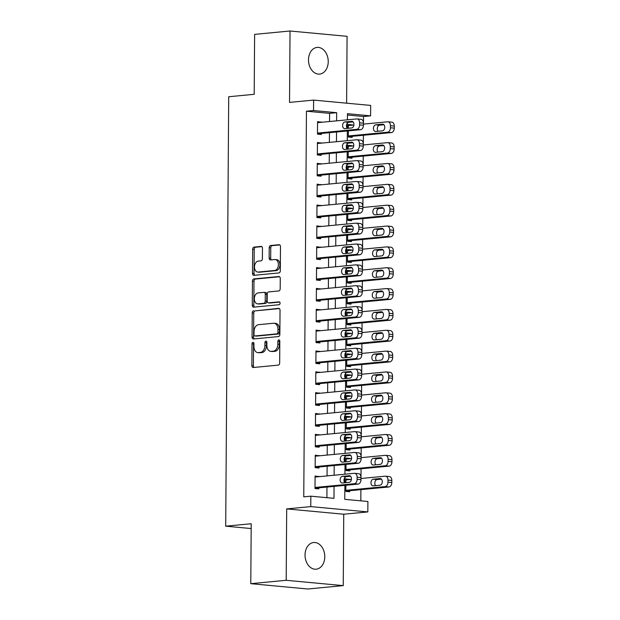 <?xml version="1.0" encoding="UTF-8"?>
<svg xmlns="http://www.w3.org/2000/svg" width="620" height="620" viewBox="0 0 620 620"><rect width="100%" height="100%" fill="white"/><g stroke="black" fill="none" stroke-linecap="round" stroke-linejoin="round"><path stroke-width="0.93" d="M252.991 342.333A1.442 0.969 -84.7 0 0 252.007 343.86L251.852 365.599A2.054 1.38 -84.7 0 0 253.053 367.513A2.054 1.38 -84.7 0 0 253.231 367.513L278.256 365.126A2.054 1.38 -84.7 0 0 279.667 362.948L279.814 341.202A1.442 0.969 -84.7 0 0 278.977 339.861A1.442 0.969 -84.7 0 0 278.853 339.869A1.442 0.969 -84.7 0 0 277.869 341.387L277.845 344.201A6.58 4.425 -84.7 0 1 273.35 351.176L271.265 351.377A6.58 4.425 -84.7 0 1 270.7 351.377A6.58 4.425 -84.7 0 1 266.863 345.255L266.887 342.442A1.442 0.969 -84.7 0 0 266.042 341.101A1.442 0.969 -84.7 0 0 265.918 341.101A1.442 0.969 -84.7 0 0 264.942 342.62L264.918 345.441A6.58 4.425 -84.7 0 1 260.423 352.408L258.339 352.61A6.58 4.425 -84.7 0 1 257.773 352.61A6.58 4.425 -84.7 0 1 253.937 346.487L253.952 343.674A1.442 0.969 -84.7 0 0 253.115 342.333A1.442 0.969 -84.7 0 0 252.991 342.333M253.836 342.976A1.442 0.969 -84.7 0 0 253.549 343.999L253.394 365.738A2.054 1.38 -84.7 0 0 254.06 367.435M279.69 340.512A1.442 0.969 -84.7 0 0 279.411 341.535L279.387 344.348L277.845 344.201M266.763 341.744A1.442 0.969 -84.7 0 0 266.484 342.767L266.461 345.58L264.918 345.441M308.497 59.838A13.4 9.835 84.6 0 0 319.641 74.098A13.4 9.835 84.6 0 0 328.236 61.682A13.4 9.835 84.6 0 0 317.091 47.422A13.4 9.835 84.6 0 0 308.497 59.838M305.04 554.939A13.4 9.835 84.6 0 0 316.185 569.199A13.4 9.835 84.6 0 0 324.779 556.783A13.4 9.835 84.6 0 0 313.635 542.523A13.4 9.835 84.6 0 0 305.04 554.939M262.469 248.333A2.054 1.38 -84.7 0 0 261.268 246.419A2.054 1.38 -84.7 0 0 261.097 246.419L254.076 247.093A2.054 1.38 -84.7 0 0 252.665 249.271L252.503 273.42A2.054 1.38 -84.7 0 0 253.696 275.327A2.054 1.38 -84.7 0 0 253.874 275.327L278.899 272.94A2.054 1.38 -84.7 0 0 280.31 270.762L280.472 246.621A2.054 1.38 -84.7 0 0 279.279 244.706A2.054 1.38 -84.7 0 0 279.101 244.706L270.615 245.512A2.054 1.38 -84.7 0 0 269.212 247.69L269.142 258.029A2.054 1.38 -84.7 0 0 270.343 259.943A2.054 1.38 -84.7 0 0 270.514 259.943L274.722 259.54A5.495 3.697 -84.7 0 1 275.195 259.54A5.495 3.697 -84.7 0 1 278.396 265.004A5.495 3.697 -84.7 0 1 274.644 270.483L258.168 272.056A5.495 3.697 -84.7 0 1 257.695 272.056A5.495 3.697 -84.7 0 1 254.502 266.592A5.495 3.697 -84.7 0 1 258.246 261.113L260.997 260.849A2.054 1.38 -84.7 0 0 262.399 258.672L262.469 248.333M329.53 121.528L329.584 113.359L306.451 111.197L313.534 110.523L313.612 100.099L370.667 105.423L370.59 115.847L347.464 113.685L347.417 119.815M250.782 583.676L286.192 580.304L343.248 585.621L307.838 589L250.782 583.676L251.201 523.745L225.703 526.179L228.703 96.743L254.2 94.31L254.619 34.379L290.028 31L289.532 102.401L313.612 100.099M343.248 585.621L343.744 514.22L286.688 508.904L286.192 580.304M286.688 508.904L310.775 506.602L310.845 496.178L333.978 498.341L334.056 486.39M306.451 111.197L303.761 496.86L310.845 496.178M253.626 310.728A2.054 1.38 -84.7 0 0 252.224 312.906L252.053 337.055A2.054 1.38 -84.7 0 0 253.254 338.969A2.054 1.38 -84.7 0 0 253.433 338.969L278.458 336.583A2.054 1.38 -84.7 0 0 279.86 334.397L280.031 310.256A2.054 1.38 -84.7 0 0 278.829 308.341A2.054 1.38 -84.7 0 0 278.659 308.341L255.169 310.876A2.054 1.38 -84.7 0 0 253.766 313.053L253.596 337.195A2.054 1.38 -84.7 0 0 254.262 338.884M252.278 305.234L252.449 281.092A2.054 1.38 -84.7 0 1 253.851 278.907L278.876 276.52A2.054 1.38 -84.7 0 1 279.054 276.52A2.054 1.38 -84.7 0 1 280.255 278.434L280.178 288.773A2.054 1.38 -84.7 0 1 278.775 290.951L268.63 291.919A2.054 1.38 -84.7 0 0 267.22 294.097L267.173 300.948A2.054 1.38 -84.7 0 0 268.375 302.862A2.054 1.38 -84.7 0 0 268.553 302.862L279.116 301.855A1.442 0.969 -84.7 0 1 279.24 301.855A1.442 0.969 -84.7 0 1 280.077 303.288A1.442 0.969 -84.7 0 1 279.101 304.722L253.65 307.148A2.054 1.38 -84.7 0 1 253.479 307.148A2.054 1.38 -84.7 0 1 252.278 305.234L253.82 305.381L253.991 281.232L252.449 281.092M346.619 103.176L347.084 36.324L290.028 31M352.261 125.17L348.401 125.225M348.363 130.874L348.324 137.005L352.175 137.369L352.183 136.323M352.113 146.018L348.262 146.072M348.223 151.714L348.176 157.852L352.028 158.216L352.036 157.17M351.974 166.865L348.115 166.919M348.076 172.561L348.029 178.7L351.889 179.056L351.897 178.017M351.827 187.713L347.967 187.767M347.928 193.409L347.89 199.547L351.742 199.904L351.749 198.865M351.679 208.56L347.82 208.615M347.781 214.256L347.743 220.394L351.594 220.751L351.602 219.713M351.532 229.408L347.68 229.462M347.634 235.104L347.595 241.242L351.447 241.599L351.455 240.56M351.393 250.255L347.533 250.302M347.495 255.952L347.448 262.089L351.308 262.446L351.315 261.4M351.246 271.095L347.386 271.149M347.347 276.799L347.301 282.929L351.16 283.294L351.168 282.247M351.098 291.942L347.239 291.997M347.2 297.639L347.161 303.777L351.013 304.141L351.021 303.095M350.951 312.79L347.091 312.844M347.053 318.486L347.014 324.624L350.866 324.981L350.874 323.942M350.804 333.637L346.952 333.692M346.913 339.334L346.867 345.472L350.719 345.828L350.726 344.79M350.664 354.485L346.805 354.539M346.766 360.181L346.719 366.319L350.579 366.676L350.587 365.637M350.517 375.333L346.658 375.387M346.619 381.029L346.572 387.167L350.432 387.523L350.44 386.477M350.37 396.18L346.51 396.226M346.471 401.876L346.433 408.007L350.285 408.371L350.292 407.325M350.222 417.02L346.371 417.074M346.324 422.716L346.286 428.854L350.137 429.218L350.145 428.172M350.083 437.867L346.224 437.921M346.185 443.564L346.138 449.702L349.998 450.066L350.006 449.019M349.936 458.715L346.076 458.769M346.038 464.411L345.991 470.549L349.851 470.906L349.858 469.867M318.951 476.687L315.092 476.013L315.007 488.521L318.866 488.878L318.866 487.839M319.091 455.839L315.239 455.165L315.154 467.674L319.006 468.03L319.013 466.992M319.238 434.992L315.386 434.318L315.301 446.826L319.153 447.183L319.161 446.144M319.385 414.144L315.534 413.47L315.44 425.979L319.3 426.343L319.308 425.297M319.533 393.297L315.673 392.623L315.588 405.131L319.447 405.496L319.455 404.449M319.672 372.457L315.82 371.783L315.735 384.292L319.587 384.648L319.594 383.602M319.819 351.61L315.967 350.935L315.882 363.444L319.734 363.8L319.742 362.762M319.966 330.762L316.115 330.088L316.029 342.596L319.881 342.953L319.889 341.915M320.114 309.915L316.262 309.24L316.169 321.749L320.029 322.106L320.036 321.067M320.261 289.067L316.401 288.393L316.316 300.901L320.176 301.258L320.176 300.219M320.401 268.22L316.549 267.546L316.464 280.054L320.315 280.418L320.323 279.372M320.548 247.372L316.696 246.698L316.611 259.207L320.463 259.571L320.47 258.524M320.695 226.533L316.843 225.858L316.75 238.367L320.61 238.723L320.618 237.677M320.842 205.685L316.983 205.011L316.897 217.519L320.757 217.876L320.765 216.837M320.982 184.838L317.13 184.163L317.045 196.672L320.897 197.028L320.904 195.99M321.129 163.99L317.277 163.316L317.192 175.824L321.044 176.181L321.051 175.142M321.276 143.142L317.425 142.468L317.339 154.977L321.191 155.341L321.199 154.295M326.903 497.682L326.972 487.064M327.058 475.912L327.12 466.217M327.197 455.064L327.267 445.369M327.344 434.217L327.414 424.522M327.492 413.37L327.562 403.674M327.639 392.53L327.701 382.835M327.779 371.682L327.848 361.987M327.926 350.835L327.996 341.139M328.073 329.987L328.143 320.292M328.22 309.14L328.282 299.445M328.368 288.292L328.429 278.597M328.507 267.453L328.577 257.757M328.654 246.605L328.724 236.91M328.801 225.758L328.871 216.062M328.949 204.91L329.011 195.215M329.088 184.062L329.158 174.367M329.236 163.215L329.305 153.52M329.383 142.368L329.453 132.672M321.423 122.295L317.572 121.621L317.479 134.129L321.338 134.494L321.346 133.447M360.825 500.844L360.902 489.645M345.859 490.35L385.09 486.607A4.185 2.821 -84.7 0 0 387.957 482.174L387.973 480.089A4.185 2.821 -84.7 0 0 385.524 476.183A4.185 2.821 -84.7 0 0 385.167 476.183L360.979 478.493L361.049 468.798M345.999 469.511L385.237 465.767A4.185 2.821 -84.7 0 0 388.097 461.327L388.112 459.242A4.185 2.821 -84.7 0 0 385.671 455.344A4.185 2.821 -84.7 0 0 385.315 455.344L361.119 457.645L361.197 447.95M346.146 448.663L385.384 444.92A4.185 2.821 -84.7 0 0 388.244 440.479L388.26 438.394A4.185 2.821 -84.7 0 0 385.818 434.496A4.185 2.821 -84.7 0 0 385.454 434.496L361.266 436.805L361.344 427.103M346.293 427.815L385.531 424.072A4.185 2.821 -84.7 0 0 388.391 419.632L388.407 417.547A4.185 2.821 -84.7 0 0 385.966 413.649A4.185 2.821 -84.7 0 0 385.601 413.649L361.413 415.958L361.491 406.263M346.44 406.968L385.671 403.225A4.185 2.821 -84.7 0 0 388.538 398.784L388.554 396.699A4.185 2.821 -84.7 0 0 386.105 392.801A4.185 2.821 -84.7 0 0 385.749 392.801L361.561 395.111L361.631 385.415M346.58 386.121L385.818 382.377A4.185 2.821 -84.7 0 0 388.686 377.937L388.694 375.852A4.185 2.821 -84.7 0 0 386.252 371.954A4.185 2.821 -84.7 0 0 385.896 371.954L361.708 374.263L361.778 364.568M346.727 365.273L385.966 361.53A4.185 2.821 -84.7 0 0 388.825 357.089L388.841 355.004A4.185 2.821 -84.7 0 0 386.399 351.106A4.185 2.821 -84.7 0 0 386.035 351.106L361.847 353.416L361.925 343.72M346.875 344.425L386.113 340.682A4.185 2.821 -84.7 0 0 388.972 336.249L388.988 334.165A4.185 2.821 -84.7 0 0 386.547 330.259A4.185 2.821 -84.7 0 0 386.183 330.266L361.995 332.568L362.072 322.873M347.022 323.586L386.26 319.842A4.185 2.821 -84.7 0 0 389.12 315.402L389.135 313.317A4.185 2.821 -84.7 0 0 386.686 309.419A4.185 2.821 -84.7 0 0 386.33 309.419L362.142 311.721L362.212 302.025M362.297 290.873L362.359 281.178M347.308 281.891L386.547 278.147A4.185 2.821 -84.7 0 0 389.406 273.707L389.422 271.622A4.185 2.821 -84.7 0 0 386.981 267.724A4.185 2.821 -84.7 0 0 386.624 267.724L362.429 270.033L362.506 260.338M347.456 261.043L386.694 257.3A4.185 2.821 -84.7 0 0 389.554 252.859L389.569 250.774A4.185 2.821 -84.7 0 0 387.128 246.876A4.185 2.821 -84.7 0 0 386.764 246.876L362.576 249.186L362.654 239.49M347.603 240.196L386.841 236.453A4.185 2.821 -84.7 0 0 389.701 232.012L389.716 229.927A4.185 2.821 -84.7 0 0 387.275 226.029A4.185 2.821 -84.7 0 0 386.911 226.029L362.723 228.338L362.801 218.643M362.878 207.491L362.94 197.796M347.89 198.501L387.128 194.758A4.185 2.821 -84.7 0 0 389.996 190.325L390.003 188.24A4.185 2.821 -84.7 0 0 387.562 184.334A4.185 2.821 -84.7 0 0 387.206 184.342L363.018 186.643L363.088 176.948M348.037 177.661L387.275 173.918A4.185 2.821 -84.7 0 0 390.135 169.477L390.151 167.392A4.185 2.821 -84.7 0 0 387.709 163.494A4.185 2.821 -84.7 0 0 387.345 163.494L363.157 165.796L363.235 156.1M348.184 156.814L387.423 153.07A4.185 2.821 -84.7 0 0 390.282 148.63L390.298 146.545A4.185 2.821 -84.7 0 0 387.856 142.647A4.185 2.821 -84.7 0 0 387.492 142.647L363.304 144.956L363.382 135.253M363.46 124.108L363.514 116.521L347.456 115.025M345.89 485.259L345.851 491.396L349.703 491.753L349.711 490.714M349.788 479.562L345.937 478.888L345.906 482.654M349.936 458.397L346.084 458.041L346.053 461.807M350.083 437.557L346.224 437.193L346.2 440.96M350.23 416.71L346.371 416.346L346.347 420.112M350.37 395.862L346.518 395.506L346.495 399.272M350.517 375.015L346.665 374.658L346.634 378.425M350.664 354.167L346.812 353.811L346.781 357.577M350.812 333.32L346.952 332.963L346.929 336.73M350.959 312.48L347.099 312.116L347.076 315.882M351.098 291.632L347.247 291.268L347.216 295.035M351.246 270.785L347.394 270.421L347.363 274.195M351.393 249.938L347.533 249.581L347.51 253.347M351.54 229.09L347.68 228.733L347.657 232.5M351.679 208.243L347.828 207.886L347.804 211.653M351.827 187.395L347.975 187.038L347.944 190.805M351.974 166.555L348.122 166.191L348.091 169.958M352.121 145.708L348.262 145.344L348.238 149.11M352.269 124.86L348.409 124.496L348.386 128.27M225.703 526.179L251.162 528.55M363.514 116.521L370.59 115.847M344.867 485.359L344.767 499.348L367.9 501.503L367.831 511.926L310.775 506.602M343.744 514.22L367.831 511.926M336.613 120.846L336.668 112.685L313.534 110.523M334.134 475.238L334.203 465.543M334.281 454.39L334.351 444.695M334.428 433.543L334.498 423.847M334.575 412.695L334.637 403M334.715 391.848L334.785 382.153M334.862 371.008L334.932 361.313M335.009 350.161L335.079 340.465M335.156 329.313L335.226 319.618M335.304 308.466L335.366 298.77M335.443 287.618L335.513 277.923M335.591 266.771L335.66 257.075M335.738 245.931L335.808 236.228M335.885 225.083L335.947 215.388M336.024 204.236L336.094 194.541M336.172 183.388L336.242 173.693M336.319 162.541L336.389 152.846M336.466 141.693L336.536 131.998M347.394 123.07L347.363 128.363M347.34 130.967L347.278 140.662M347.254 143.917L347.216 149.211M347.192 151.815L347.13 161.51M347.107 164.757L347.068 170.058M347.053 172.662L346.983 182.358M346.96 185.605L346.921 190.906M346.906 193.51L346.836 203.205M346.812 206.452L346.774 211.753M346.758 214.357L346.688 224.053M346.665 227.3L346.634 232.593M346.611 235.197L346.549 244.892M346.526 248.147L346.487 253.44M346.471 256.045L346.402 265.74M346.379 268.995L346.34 274.288M346.324 276.892L346.255 286.587M346.231 289.842L346.192 295.135M346.177 297.74L346.107 307.435M346.084 310.682L346.053 315.983M346.03 318.587L345.96 328.282M345.945 331.529L345.906 336.831M345.882 339.435L345.821 349.13M345.797 352.377L345.759 357.678M345.743 360.282L345.673 369.977M345.65 373.224L345.611 378.518M345.596 381.122L345.526 390.817M345.503 394.072L345.464 399.365M345.449 401.969L345.379 411.664M345.356 414.92L345.325 420.213M345.301 422.817L345.239 432.512M345.216 435.759L345.177 441.06M345.162 443.664L345.092 453.36M345.069 456.607L345.03 461.908M345.014 464.512L344.945 474.207M344.922 477.454L344.883 482.755M329.584 113.359L336.668 112.685M349.788 479.245L345.929 479.617M318.951 476.369L315.092 476.741M319.099 455.522L315.231 455.894M319.238 434.682L315.379 435.046M319.385 413.835L315.526 414.199M319.533 392.987L315.673 393.351M319.68 372.139L315.82 372.504M319.819 351.292L315.96 351.664M319.966 330.445L316.107 330.817M320.114 309.597L316.254 309.969M320.261 288.757L316.401 289.122M320.408 267.91L316.541 268.274M320.548 247.062L316.688 247.427M320.695 226.215L316.836 226.587M320.842 205.367L316.983 205.739M320.99 184.52L317.13 184.892M321.129 163.672L317.269 164.044M321.276 142.833L317.417 143.197M321.423 121.985L317.564 122.349M257.773 352.61L259.315 352.757A6.58 4.425 -84.7 0 0 259.881 352.749L258.339 352.61M266.461 345.58A6.58 4.425 -84.7 0 1 261.966 352.555L259.881 352.749M270.7 351.377L272.242 351.517A6.58 4.425 -84.7 0 0 272.808 351.517L271.265 351.377M279.387 344.348A6.58 4.425 -84.7 0 1 274.892 351.323L272.808 351.517M279.364 308.566L255.169 310.876M254.014 334.614A1.442 0.969 -84.7 0 0 254.859 335.955A1.442 0.969 -84.7 0 0 254.983 335.955L276.946 333.862A1.442 0.969 -84.7 0 0 277.93 332.336L277.954 329.367A6.58 4.425 -84.7 0 0 274.118 323.245A6.58 4.425 -84.7 0 0 273.552 323.245L258.532 324.678A6.58 4.425 -84.7 0 0 254.037 331.654L254.014 334.614M256.277 336.079A1.442 0.969 -84.7 0 0 256.401 336.102A1.442 0.969 -84.7 0 0 256.525 336.102L254.983 335.955M274.118 323.245L275.66 323.384A6.58 4.425 -84.7 0 1 279.496 329.514L279.473 332.483A1.442 0.969 -84.7 0 1 278.488 334.002L256.525 336.102M279.589 276.745L255.394 279.054A2.054 1.38 -84.7 0 0 253.991 281.232M269.739 302.978A2.054 1.38 -84.7 0 0 269.917 303.01A2.054 1.38 -84.7 0 0 270.095 303.01L279.705 302.095M258.098 292.919A5.495 3.697 -84.7 0 0 254.347 298.398A5.495 3.697 -84.7 0 0 257.548 303.87A5.495 3.697 -84.7 0 0 258.021 303.87L263.826 303.312A2.054 1.38 -84.7 0 0 265.228 301.134L265.275 294.283A2.054 1.38 -84.7 0 0 264.074 292.369A2.054 1.38 -84.7 0 0 263.903 292.369L258.098 292.919M257.548 303.87L259.09 304.017A5.495 3.697 -84.7 0 0 259.563 304.009L258.021 303.87M265.445 292.508A2.054 1.38 -84.7 0 1 265.616 292.508A2.054 1.38 -84.7 0 1 266.817 294.423L266.771 301.281A2.054 1.38 -84.7 0 1 265.368 303.459L259.563 304.009M253.82 305.381A2.054 1.38 -84.7 0 0 254.479 307.071M257.695 272.056L259.238 272.203A5.495 3.697 -84.7 0 0 259.71 272.203L258.168 272.056M275.195 259.54L276.737 259.679A5.495 3.697 -84.7 0 1 279.938 265.151A5.495 3.697 -84.7 0 1 276.187 270.63L259.71 272.203M279.814 244.931L272.157 245.66A2.054 1.38 -84.7 0 0 270.754 247.837L270.684 258.168A2.054 1.38 -84.7 0 0 271.343 259.858M261.81 246.644L255.618 247.233A2.054 1.38 -84.7 0 0 254.208 249.418L254.045 273.56A2.054 1.38 -84.7 0 0 254.704 275.249M345.851 491.079L388.949 486.971A4.185 2.821 95.3 0 0 391.809 482.531L391.825 480.446A4.185 2.821 95.3 0 0 389.383 476.548L385.524 476.183M345.929 479.927L351.416 479.407M381.463 479.144L377.107 479.555A3.348 2.255 -84.7 0 0 374.953 481.996A3.348 2.255 -84.7 0 0 375.658 485.638M380.052 478.547L373.256 479.198A3.348 2.255 -84.7 0 0 370.969 482.538A3.348 2.255 -84.7 0 0 372.922 485.871A3.348 2.255 -84.7 0 0 373.209 485.871L380.006 485.22A3.348 2.255 -84.7 0 0 382.292 481.88A3.348 2.255 -84.7 0 0 380.339 478.547A3.348 2.255 -84.7 0 0 380.052 478.547L380.626 478.601M315.084 477.051L354.322 473.308A4.185 2.821 -84.7 0 1 354.687 473.308A4.185 2.821 -84.7 0 1 357.128 477.206L357.112 479.291A4.185 2.821 -84.7 0 1 354.253 483.732L315.014 487.475M315.007 488.204L358.104 484.096L354.253 483.732M349.215 475.672A3.348 2.255 95.3 0 1 349.502 475.672A3.348 2.255 95.3 0 1 351.447 479.004A3.348 2.255 95.3 0 1 349.169 482.344L342.364 482.996A3.348 2.255 95.3 0 1 342.077 482.996A3.348 2.255 95.3 0 1 340.132 479.663A3.348 2.255 95.3 0 1 342.411 476.323L349.781 475.726M344.813 482.763A3.348 2.255 95.3 0 1 344.115 479.121A3.348 2.255 95.3 0 1 346.27 476.679L350.618 476.268M354.687 473.308L358.538 473.672A4.185 2.821 95.3 0 1 360.979 477.571L360.972 479.655A4.185 2.821 95.3 0 1 358.104 484.096M345.999 470.231L389.096 466.124A4.185 2.821 95.3 0 0 391.956 461.683L391.972 459.598A4.185 2.821 95.3 0 0 389.523 455.7L385.671 455.344M346.076 459.087L351.555 458.56M381.61 458.296L377.255 458.715A3.348 2.255 -84.7 0 0 375.1 461.148A3.348 2.255 -84.7 0 0 375.798 464.791M380.2 457.7L373.403 458.35A3.348 2.255 -84.7 0 0 371.117 461.691A3.348 2.255 -84.7 0 0 373.062 465.023A3.348 2.255 -84.7 0 0 373.356 465.023L380.153 464.372A3.348 2.255 -84.7 0 0 382.439 461.032A3.348 2.255 -84.7 0 0 380.486 457.7A3.348 2.255 -84.7 0 0 380.2 457.7L380.765 457.754M346.138 449.392L389.236 445.276A4.185 2.821 95.3 0 0 392.103 440.836L392.119 438.751A4.185 2.821 95.3 0 0 389.67 434.853L385.818 434.496M346.216 438.239L351.703 437.712M381.75 437.449L377.402 437.867A3.348 2.255 -84.7 0 0 375.247 440.301A3.348 2.255 -84.7 0 0 375.945 443.943M380.347 436.86L373.542 437.503A3.348 2.255 -84.7 0 0 371.264 440.843A3.348 2.255 -84.7 0 0 373.209 444.176A3.348 2.255 -84.7 0 0 373.496 444.176L380.3 443.525A3.348 2.255 -84.7 0 0 382.579 440.192A3.348 2.255 -84.7 0 0 380.634 436.86A3.348 2.255 -84.7 0 0 380.347 436.86L380.913 436.906M346.286 428.544L389.383 424.429A4.185 2.821 95.3 0 0 392.243 419.988L392.259 417.903A4.185 2.821 95.3 0 0 389.817 414.005L385.966 413.649M346.363 417.392L351.85 416.865M381.897 416.601L377.549 417.02A3.348 2.255 -84.7 0 0 375.394 419.453A3.348 2.255 -84.7 0 0 376.092 423.096M380.486 416.012L373.69 416.656A3.348 2.255 -84.7 0 0 371.403 419.996A3.348 2.255 -84.7 0 0 373.356 423.328A3.348 2.255 -84.7 0 0 373.643 423.328L380.44 422.685A3.348 2.255 -84.7 0 0 382.726 419.345A3.348 2.255 -84.7 0 0 380.781 416.012A3.348 2.255 -84.7 0 0 380.486 416.012L381.06 416.067M346.433 407.696L389.531 403.581A4.185 2.821 95.3 0 0 392.39 399.148L392.406 397.064A4.185 2.821 95.3 0 0 389.965 393.158L386.105 392.801M346.51 396.544L351.997 396.025M382.044 395.754L377.688 396.172A3.348 2.255 -84.7 0 0 375.534 398.614A3.348 2.255 -84.7 0 0 376.239 402.248M380.634 395.165L373.837 395.816A3.348 2.255 -84.7 0 0 371.55 399.148A3.348 2.255 -84.7 0 0 373.504 402.481A3.348 2.255 -84.7 0 0 373.79 402.481L380.587 401.838A3.348 2.255 -84.7 0 0 382.873 398.497A3.348 2.255 -84.7 0 0 380.92 395.165A3.348 2.255 -84.7 0 0 380.634 395.165L381.207 395.219M315.231 456.204L354.469 452.468A4.185 2.821 -84.7 0 1 354.826 452.461A4.185 2.821 -84.7 0 1 357.275 456.367L357.26 458.451A4.185 2.821 -84.7 0 1 354.4 462.884L315.162 466.628M315.154 467.356L358.252 463.249L354.4 462.884M349.354 454.824A3.348 2.255 95.3 0 1 349.641 454.824A3.348 2.255 95.3 0 1 351.594 458.157A3.348 2.255 95.3 0 1 349.308 461.497L342.511 462.148A3.348 2.255 95.3 0 1 342.224 462.148A3.348 2.255 95.3 0 1 340.272 458.815A3.348 2.255 95.3 0 1 342.558 455.475L349.928 454.879M344.96 461.916A3.348 2.255 95.3 0 1 344.255 458.273A3.348 2.255 95.3 0 1 346.41 455.832L350.765 455.421M354.826 452.461L358.685 452.825A4.185 2.821 95.3 0 1 361.127 456.723L361.111 458.808A4.185 2.821 95.3 0 1 358.252 463.249M315.379 435.364L354.617 431.621A4.185 2.821 -84.7 0 1 354.973 431.621A4.185 2.821 -84.7 0 1 357.422 435.519L357.407 437.604A4.185 2.821 -84.7 0 1 354.539 442.045L315.309 445.788M315.301 446.509L358.399 442.401L354.539 442.045M349.502 433.985A3.348 2.255 95.3 0 1 349.788 433.977A3.348 2.255 95.3 0 1 351.742 437.309A3.348 2.255 95.3 0 1 349.455 440.65L342.659 441.3A3.348 2.255 95.3 0 1 342.372 441.3A3.348 2.255 95.3 0 1 340.419 437.968A3.348 2.255 95.3 0 1 342.705 434.628L350.075 434.031M345.108 441.068A3.348 2.255 95.3 0 1 344.402 437.425A3.348 2.255 95.3 0 1 346.557 434.992L350.912 434.574M354.973 431.621L358.833 431.977A4.185 2.821 95.3 0 1 361.274 435.875L361.259 437.96A4.185 2.821 95.3 0 1 358.399 442.401M315.526 414.517L354.764 410.773A4.185 2.821 -84.7 0 1 355.121 410.773A4.185 2.821 -84.7 0 1 357.562 414.671L357.554 416.756A4.185 2.821 -84.7 0 1 354.687 421.197L315.448 424.94M315.448 425.669L358.546 421.554L354.687 421.197M349.649 413.137A3.348 2.255 95.3 0 1 349.936 413.137A3.348 2.255 95.3 0 1 351.889 416.469A3.348 2.255 95.3 0 1 349.603 419.802L342.806 420.453A3.348 2.255 95.3 0 1 342.511 420.453A3.348 2.255 95.3 0 1 340.566 417.121A3.348 2.255 95.3 0 1 342.852 413.78L350.222 413.191M345.247 420.221A3.348 2.255 95.3 0 1 344.55 416.578A3.348 2.255 95.3 0 1 346.704 414.144L351.06 413.726M355.121 410.773L358.972 411.13A4.185 2.821 95.3 0 1 361.421 415.028L361.406 417.113A4.185 2.821 95.3 0 1 358.546 421.554M315.673 393.669L354.904 389.926A4.185 2.821 -84.7 0 1 355.268 389.926A4.185 2.821 -84.7 0 1 357.709 393.824L357.694 395.909A4.185 2.821 -84.7 0 1 354.834 400.35L315.596 404.093M315.588 404.821L358.685 400.706L354.834 400.35M349.796 392.29A3.348 2.255 95.3 0 1 350.083 392.29A3.348 2.255 95.3 0 1 352.028 395.622A3.348 2.255 95.3 0 1 349.75 398.962L342.945 399.606A3.348 2.255 95.3 0 1 342.659 399.606A3.348 2.255 95.3 0 1 340.713 396.273A3.348 2.255 95.3 0 1 342.992 392.94L350.362 392.344M345.394 399.373A3.348 2.255 95.3 0 1 344.697 395.731A3.348 2.255 95.3 0 1 346.851 393.297L351.199 392.879M355.268 389.926L359.12 390.282A4.185 2.821 95.3 0 1 361.569 394.18L361.553 396.265A4.185 2.821 95.3 0 1 358.685 400.706M346.58 386.849L389.678 382.742A4.185 2.821 95.3 0 0 392.538 378.301L392.553 376.216A4.185 2.821 95.3 0 0 390.112 372.318L386.252 371.954M346.658 375.697L352.137 375.178M382.191 374.914L377.836 375.325A3.348 2.255 -84.7 0 0 375.681 377.766A3.348 2.255 -84.7 0 0 376.379 381.401M380.781 374.317L373.984 374.968A3.348 2.255 -84.7 0 0 371.698 378.308A3.348 2.255 -84.7 0 0 373.651 381.641A3.348 2.255 -84.7 0 0 373.938 381.641L380.734 380.99A3.348 2.255 -84.7 0 0 383.021 377.65A3.348 2.255 -84.7 0 0 381.067 374.317A3.348 2.255 -84.7 0 0 380.781 374.317L381.354 374.372M315.812 372.822L355.051 369.078A4.185 2.821 -84.7 0 1 355.415 369.078A4.185 2.821 -84.7 0 1 357.856 372.976L357.841 375.061A4.185 2.821 -84.7 0 1 354.981 379.502L315.743 383.245M315.735 383.974L358.833 379.858L354.981 379.502M349.936 371.442A3.348 2.255 95.3 0 1 350.23 371.442A3.348 2.255 95.3 0 1 352.175 374.774A3.348 2.255 95.3 0 1 349.889 378.115L343.092 378.758A3.348 2.255 95.3 0 1 342.806 378.758A3.348 2.255 95.3 0 1 340.853 375.425A3.348 2.255 95.3 0 1 343.139 372.093L350.509 371.496M345.542 378.526A3.348 2.255 95.3 0 1 344.844 374.891A3.348 2.255 95.3 0 1 346.999 372.45L351.346 372.031M355.415 369.078L359.267 369.435A4.185 2.821 95.3 0 1 361.708 373.341L361.692 375.425A4.185 2.821 95.3 0 1 358.833 379.858M346.727 366.002L389.817 361.894A4.185 2.821 95.3 0 0 392.685 357.453L392.7 355.369A4.185 2.821 95.3 0 0 390.251 351.47L386.399 351.106M346.805 354.849L352.284 354.33M382.331 354.067L377.983 354.477A3.348 2.255 -84.7 0 0 375.829 356.919A3.348 2.255 -84.7 0 0 376.526 360.561M380.928 353.47L374.124 354.121A3.348 2.255 -84.7 0 0 371.845 357.461A3.348 2.255 -84.7 0 0 373.79 360.794A3.348 2.255 -84.7 0 0 374.077 360.794L380.882 360.142A3.348 2.255 -84.7 0 0 383.16 356.802A3.348 2.255 -84.7 0 0 381.215 353.47A3.348 2.255 -84.7 0 0 380.928 353.47L381.494 353.524M346.867 345.154L389.965 341.047A4.185 2.821 95.3 0 0 392.832 336.606L392.84 334.521A4.185 2.821 95.3 0 0 390.399 330.623L386.547 330.259M346.944 334.002L352.431 333.483M382.478 333.219L378.13 333.63A3.348 2.255 -84.7 0 0 375.976 336.071A3.348 2.255 -84.7 0 0 376.673 339.714M381.075 332.622L374.271 333.273A3.348 2.255 -84.7 0 0 371.992 336.613A3.348 2.255 -84.7 0 0 373.938 339.946A3.348 2.255 -84.7 0 0 374.224 339.946L381.029 339.295A3.348 2.255 -84.7 0 0 383.307 335.955A3.348 2.255 -84.7 0 0 381.362 332.622A3.348 2.255 -84.7 0 0 381.075 332.622L381.641 332.676M347.014 324.306L390.112 320.199A4.185 2.821 95.3 0 0 392.971 315.758L392.987 313.673A4.185 2.821 95.3 0 0 390.546 309.775L386.686 309.419M347.091 313.162L352.579 312.635M382.625 312.372L378.27 312.79A3.348 2.255 -84.7 0 0 376.115 315.224A3.348 2.255 -84.7 0 0 376.821 318.866M381.215 311.783L374.418 312.426A3.348 2.255 -84.7 0 0 372.132 315.766A3.348 2.255 -84.7 0 0 374.085 319.099A3.348 2.255 -84.7 0 0 374.372 319.099L381.168 318.447A3.348 2.255 -84.7 0 0 383.454 315.107A3.348 2.255 -84.7 0 0 381.502 311.775A3.348 2.255 -84.7 0 0 381.215 311.783L381.788 311.829M347.161 303.467L390.259 299.351A4.185 2.821 95.3 0 0 393.119 294.911L393.134 292.826A4.185 2.821 95.3 0 0 390.693 288.928L386.834 288.571A4.185 2.821 -84.7 0 0 386.477 288.571L362.289 290.881M386.834 288.571A4.185 2.821 -84.7 0 1 389.283 292.469L389.267 294.554A4.185 2.821 -84.7 0 1 386.399 298.995L347.169 302.738M347.239 292.315L352.726 291.788M382.772 291.524L378.417 291.942A3.348 2.255 -84.7 0 0 376.262 294.376A3.348 2.255 -84.7 0 0 376.968 298.019M381.362 290.935L374.565 291.578A3.348 2.255 -84.7 0 0 372.279 294.919A3.348 2.255 -84.7 0 0 374.232 298.251A3.348 2.255 -84.7 0 0 374.519 298.251L381.315 297.6A3.348 2.255 -84.7 0 0 383.602 294.267A3.348 2.255 -84.7 0 0 381.649 290.935A3.348 2.255 -84.7 0 0 381.362 290.935L381.935 290.989M347.308 282.619L390.406 278.504A4.185 2.821 95.3 0 0 393.266 274.063L393.281 271.978A4.185 2.821 95.3 0 0 390.833 268.08L386.981 267.724M347.386 271.467L352.865 270.94M382.92 270.676L378.564 271.095A3.348 2.255 -84.7 0 0 376.41 273.529A3.348 2.255 -84.7 0 0 377.107 277.171M381.509 270.088L374.713 270.738A3.348 2.255 -84.7 0 0 372.426 274.071A3.348 2.255 -84.7 0 0 374.372 277.404A3.348 2.255 -84.7 0 0 374.666 277.404L381.463 276.76A3.348 2.255 -84.7 0 0 383.749 273.42A3.348 2.255 -84.7 0 0 381.796 270.088A3.348 2.255 -84.7 0 0 381.509 270.088L382.075 270.142M315.96 351.974L355.198 348.231A4.185 2.821 -84.7 0 1 355.554 348.231A4.185 2.821 -84.7 0 1 358.004 352.129L357.988 354.214A4.185 2.821 -84.7 0 1 355.128 358.654L315.89 362.398M315.882 363.126L358.98 359.019L355.128 358.654M350.083 350.594A3.348 2.255 95.3 0 1 350.37 350.594A3.348 2.255 95.3 0 1 352.323 353.927A3.348 2.255 95.3 0 1 350.037 357.267L343.24 357.918A3.348 2.255 95.3 0 1 342.953 357.918A3.348 2.255 95.3 0 1 341 354.586A3.348 2.255 95.3 0 1 343.286 351.246L350.656 350.649M345.689 357.678A3.348 2.255 95.3 0 1 344.983 354.043A3.348 2.255 95.3 0 1 347.138 351.602L351.494 351.191M355.554 348.231L359.414 348.595A4.185 2.821 95.3 0 1 361.855 352.493L361.84 354.578A4.185 2.821 95.3 0 1 358.98 359.019M316.107 331.127L355.345 327.383A4.185 2.821 -84.7 0 1 355.702 327.383A4.185 2.821 -84.7 0 1 358.143 331.289L358.135 333.366A4.185 2.821 -84.7 0 1 355.268 337.807L316.029 341.55M316.029 342.279L359.127 338.171L355.268 337.807M350.23 329.747A3.348 2.255 95.3 0 1 350.517 329.747A3.348 2.255 95.3 0 1 352.47 333.079A3.348 2.255 95.3 0 1 350.184 336.42L343.387 337.071A3.348 2.255 95.3 0 1 343.1 337.071A3.348 2.255 95.3 0 1 341.147 333.738A3.348 2.255 95.3 0 1 343.433 330.398L350.804 329.801M345.828 336.838A3.348 2.255 95.3 0 1 345.131 333.196A3.348 2.255 95.3 0 1 347.285 330.755L351.641 330.344M355.702 327.383L359.561 327.748A4.185 2.821 95.3 0 1 362.003 331.646L361.987 333.731A4.185 2.821 95.3 0 1 359.127 338.171M316.254 310.287L355.485 306.544A4.185 2.821 -84.7 0 1 355.849 306.536A4.185 2.821 -84.7 0 1 358.29 310.442L358.275 312.526A4.185 2.821 -84.7 0 1 355.415 316.96L316.177 320.703M316.177 321.431L359.274 317.324L355.415 316.96M350.378 308.899A3.348 2.255 95.3 0 1 350.664 308.899A3.348 2.255 95.3 0 1 352.61 312.232A3.348 2.255 95.3 0 1 350.331 315.572L343.526 316.223A3.348 2.255 95.3 0 1 343.24 316.223A3.348 2.255 95.3 0 1 341.295 312.891A3.348 2.255 95.3 0 1 343.573 309.55L350.943 308.954M345.976 315.991A3.348 2.255 95.3 0 1 345.278 312.348A3.348 2.255 95.3 0 1 347.433 309.907L351.78 309.496M355.849 306.536L359.701 306.9A4.185 2.821 95.3 0 1 362.15 310.798L362.134 312.883A4.185 2.821 95.3 0 1 359.274 317.324M316.394 289.439L355.632 285.696A4.185 2.821 -84.7 0 1 355.996 285.696A4.185 2.821 -84.7 0 1 358.438 289.594L358.422 291.679A4.185 2.821 -84.7 0 1 355.562 296.12L316.324 299.863M316.316 300.591L359.414 296.476L355.562 296.12M350.525 288.06A3.348 2.255 95.3 0 1 350.812 288.06A3.348 2.255 95.3 0 1 352.757 291.385A3.348 2.255 95.3 0 1 350.478 294.725L343.674 295.376A3.348 2.255 95.3 0 1 343.387 295.376A3.348 2.255 95.3 0 1 341.442 292.043A3.348 2.255 95.3 0 1 343.72 288.703L351.091 288.106M346.123 295.143A3.348 2.255 95.3 0 1 345.425 291.501A3.348 2.255 95.3 0 1 347.58 289.067L351.928 288.649M355.996 285.696L359.848 286.053A4.185 2.821 95.3 0 1 362.289 289.951L362.281 292.036A4.185 2.821 95.3 0 1 359.414 296.476M316.541 268.592L355.779 264.849A4.185 2.821 -84.7 0 1 356.136 264.849A4.185 2.821 -84.7 0 1 358.585 268.747L358.569 270.832A4.185 2.821 -84.7 0 1 355.71 275.272L316.471 279.015M316.464 279.744L359.561 275.629L355.71 275.272M350.664 267.212A3.348 2.255 95.3 0 1 350.951 267.212A3.348 2.255 95.3 0 1 352.904 270.545A3.348 2.255 95.3 0 1 350.618 273.877L343.821 274.528A3.348 2.255 95.3 0 1 343.534 274.528A3.348 2.255 95.3 0 1 341.581 271.196A3.348 2.255 95.3 0 1 343.868 267.856L351.238 267.267M346.27 274.296A3.348 2.255 95.3 0 1 345.565 270.653A3.348 2.255 95.3 0 1 347.719 268.22L352.075 267.801M356.136 264.849L359.995 265.205A4.185 2.821 95.3 0 1 362.437 269.103L362.421 271.188A4.185 2.821 95.3 0 1 359.561 275.629M347.448 261.772L390.546 257.656A4.185 2.821 95.3 0 0 393.413 253.224L393.429 251.139A4.185 2.821 95.3 0 0 390.98 247.233L387.128 246.876M347.526 250.62L353.012 250.1M383.059 249.829L378.712 250.248A3.348 2.255 -84.7 0 0 376.557 252.689A3.348 2.255 -84.7 0 0 377.255 256.324M381.656 249.24L374.852 249.891A3.348 2.255 -84.7 0 0 372.574 253.224A3.348 2.255 -84.7 0 0 374.519 256.556A3.348 2.255 -84.7 0 0 374.805 256.556L381.61 255.913A3.348 2.255 -84.7 0 0 383.888 252.572A3.348 2.255 -84.7 0 0 381.943 249.24A3.348 2.255 -84.7 0 0 381.656 249.24L382.222 249.294M316.688 247.744L355.926 244.001A4.185 2.821 -84.7 0 1 356.283 244.001A4.185 2.821 -84.7 0 1 358.732 247.899L358.716 249.984A4.185 2.821 -84.7 0 1 355.849 254.425L316.619 258.168M316.611 258.897L359.709 254.781L355.849 254.425M350.812 246.365A3.348 2.255 95.3 0 1 351.098 246.365A3.348 2.255 95.3 0 1 353.051 249.697A3.348 2.255 95.3 0 1 350.765 253.037L343.968 253.681A3.348 2.255 95.3 0 1 343.681 253.681A3.348 2.255 95.3 0 1 341.728 250.348A3.348 2.255 95.3 0 1 344.015 247.016L351.385 246.419M346.417 253.448A3.348 2.255 95.3 0 1 345.712 249.806A3.348 2.255 95.3 0 1 347.867 247.372L352.222 246.954M356.283 244.001L360.142 244.358A4.185 2.821 95.3 0 1 362.584 248.256L362.568 250.34A4.185 2.821 95.3 0 1 359.709 254.781M347.595 240.924L390.693 236.817A4.185 2.821 95.3 0 0 393.553 232.376L393.568 230.291A4.185 2.821 95.3 0 0 391.127 226.393L387.275 226.029M347.673 229.772L353.16 229.253M383.207 228.989L378.859 229.4A3.348 2.255 -84.7 0 0 376.704 231.841A3.348 2.255 -84.7 0 0 377.402 235.476M381.796 228.392L374.999 229.044A3.348 2.255 -84.7 0 0 372.713 232.384A3.348 2.255 -84.7 0 0 374.666 235.716A3.348 2.255 -84.7 0 0 374.953 235.716L381.75 235.065A3.348 2.255 -84.7 0 0 384.036 231.725A3.348 2.255 -84.7 0 0 382.091 228.392A3.348 2.255 -84.7 0 0 381.796 228.392L382.37 228.447M316.836 226.897L356.074 223.154A4.185 2.821 -84.7 0 1 356.43 223.154A4.185 2.821 -84.7 0 1 358.872 227.052L358.864 229.137A4.185 2.821 -84.7 0 1 355.996 233.577L316.758 237.321M316.758 238.049L359.856 233.934L355.996 233.577M350.959 225.517A3.348 2.255 95.3 0 1 351.246 225.517A3.348 2.255 95.3 0 1 353.199 228.85A3.348 2.255 95.3 0 1 350.912 232.19L344.115 232.833A3.348 2.255 95.3 0 1 343.821 232.841A3.348 2.255 95.3 0 1 341.876 229.508A3.348 2.255 95.3 0 1 344.162 226.168L351.532 225.572M346.557 232.601A3.348 2.255 95.3 0 1 345.859 228.966A3.348 2.255 95.3 0 1 348.014 226.525L352.369 226.114M356.43 223.154L360.282 223.51A4.185 2.821 95.3 0 1 362.731 227.416L362.716 229.501A4.185 2.821 95.3 0 1 359.856 233.934M347.743 220.077L390.84 215.969A4.185 2.821 95.3 0 0 393.7 211.529L393.716 209.444A4.185 2.821 95.3 0 0 391.274 205.546L387.415 205.181A4.185 2.821 -84.7 0 0 387.058 205.181L362.871 207.491M387.415 205.181A4.185 2.821 -84.7 0 1 389.864 209.087L389.848 211.164A4.185 2.821 -84.7 0 1 386.988 215.605L347.75 219.348M347.82 208.924L353.307 208.405M383.354 208.142L378.998 208.553A3.348 2.255 -84.7 0 0 376.844 210.994A3.348 2.255 -84.7 0 0 377.549 214.636M381.943 207.545L375.147 208.196A3.348 2.255 -84.7 0 0 372.86 211.536A3.348 2.255 -84.7 0 0 374.813 214.869A3.348 2.255 -84.7 0 0 375.1 214.869L381.897 214.218A3.348 2.255 -84.7 0 0 384.183 210.878A3.348 2.255 -84.7 0 0 382.23 207.545A3.348 2.255 -84.7 0 0 381.943 207.545L382.517 207.599M316.983 206.049L356.213 202.306A4.185 2.821 -84.7 0 1 356.578 202.306A4.185 2.821 -84.7 0 1 359.019 206.204L359.003 208.289A4.185 2.821 -84.7 0 1 356.144 212.73L316.905 216.473M316.897 217.202L359.995 213.094L356.144 212.73M351.106 204.67A3.348 2.255 95.3 0 1 351.393 204.67A3.348 2.255 95.3 0 1 353.338 208.002A3.348 2.255 95.3 0 1 351.06 211.343L344.255 211.994A3.348 2.255 95.3 0 1 343.968 211.994A3.348 2.255 95.3 0 1 342.023 208.661A3.348 2.255 95.3 0 1 344.301 205.321L351.672 204.724M346.704 211.753A3.348 2.255 95.3 0 1 346.007 208.119A3.348 2.255 95.3 0 1 348.161 205.677L352.509 205.267M356.578 202.306L360.429 202.67A4.185 2.821 95.3 0 1 362.878 206.569L362.863 208.653A4.185 2.821 95.3 0 1 359.995 213.094M347.89 199.229L390.988 195.122A4.185 2.821 95.3 0 0 393.847 190.681L393.863 188.596A4.185 2.821 95.3 0 0 391.422 184.698L387.562 184.334M347.967 188.085L353.447 187.558M383.501 187.294L379.146 187.705A3.348 2.255 -84.7 0 0 376.991 190.146A3.348 2.255 -84.7 0 0 377.688 193.789M382.091 186.698L375.294 187.349A3.348 2.255 -84.7 0 0 373.007 190.689A3.348 2.255 -84.7 0 0 374.961 194.021A3.348 2.255 -84.7 0 0 375.247 194.021L382.044 193.37A3.348 2.255 -84.7 0 0 384.33 190.03A3.348 2.255 -84.7 0 0 382.377 186.698A3.348 2.255 -84.7 0 0 382.091 186.698L382.664 186.752M317.122 185.202L356.361 181.458A4.185 2.821 -84.7 0 1 356.725 181.458A4.185 2.821 -84.7 0 1 359.166 185.365L359.151 187.449A4.185 2.821 -84.7 0 1 356.291 191.882L317.053 195.625M317.045 196.354L360.142 192.246L356.291 191.882M351.246 183.822A3.348 2.255 95.3 0 1 351.54 183.822A3.348 2.255 95.3 0 1 353.485 187.155A3.348 2.255 95.3 0 1 351.199 190.495L344.402 191.146A3.348 2.255 95.3 0 1 344.115 191.146A3.348 2.255 95.3 0 1 342.17 187.814A3.348 2.255 95.3 0 1 344.449 184.473L351.819 183.876M346.851 190.913A3.348 2.255 95.3 0 1 346.154 187.271A3.348 2.255 95.3 0 1 348.308 184.83L352.656 184.419M356.725 181.458L360.577 181.823A4.185 2.821 95.3 0 1 363.018 185.721L363.01 187.806A4.185 2.821 95.3 0 1 360.142 192.246M348.037 178.389L391.135 174.274A4.185 2.821 95.3 0 0 393.995 169.833L394.01 167.749A4.185 2.821 95.3 0 0 391.561 163.85L387.709 163.494M348.115 167.237L353.594 166.71M383.64 166.447L379.293 166.865A3.348 2.255 -84.7 0 0 377.138 169.299A3.348 2.255 -84.7 0 0 377.836 172.941M382.238 165.858L375.433 166.501A3.348 2.255 -84.7 0 0 373.155 169.841A3.348 2.255 -84.7 0 0 375.1 173.174A3.348 2.255 -84.7 0 0 375.387 173.174L382.191 172.523A3.348 2.255 -84.7 0 0 384.47 169.183A3.348 2.255 -84.7 0 0 382.524 165.858A3.348 2.255 -84.7 0 0 382.238 165.858L382.803 165.904M317.269 164.362L356.508 160.619A4.185 2.821 -84.7 0 1 356.864 160.619A4.185 2.821 -84.7 0 1 359.313 164.517L359.298 166.602A4.185 2.821 -84.7 0 1 356.438 171.042L317.2 174.786M317.192 175.507L360.29 171.399L356.438 171.042M351.393 162.975A3.348 2.255 95.3 0 1 351.679 162.975A3.348 2.255 95.3 0 1 353.632 166.307A3.348 2.255 95.3 0 1 351.346 169.648L344.55 170.299A3.348 2.255 95.3 0 1 344.263 170.299A3.348 2.255 95.3 0 1 342.31 166.966A3.348 2.255 95.3 0 1 344.596 163.626L351.966 163.029M346.999 170.066A3.348 2.255 95.3 0 1 346.293 166.424A3.348 2.255 95.3 0 1 348.448 163.99L352.803 163.572M356.864 160.619L360.724 160.975A4.185 2.821 95.3 0 1 363.165 164.874L363.149 166.958A4.185 2.821 95.3 0 1 360.29 171.399M348.176 157.542L391.274 153.427A4.185 2.821 95.3 0 0 394.142 148.986L394.149 146.901A4.185 2.821 95.3 0 0 391.708 143.003L387.856 142.647M348.254 146.39L353.741 145.863M383.788 145.599L379.44 146.018A3.348 2.255 -84.7 0 0 377.286 148.451A3.348 2.255 -84.7 0 0 377.983 152.094M382.385 145.01L375.581 145.654A3.348 2.255 -84.7 0 0 373.302 148.994A3.348 2.255 -84.7 0 0 375.247 152.326A3.348 2.255 -84.7 0 0 375.534 152.326L382.339 151.675A3.348 2.255 -84.7 0 0 384.617 148.343A3.348 2.255 -84.7 0 0 382.672 145.01A3.348 2.255 -84.7 0 0 382.385 145.01L382.951 145.065M317.417 143.514L356.655 139.771A4.185 2.821 -84.7 0 1 357.012 139.771A4.185 2.821 -84.7 0 1 359.461 143.669L359.445 145.754A4.185 2.821 -84.7 0 1 356.578 150.195L317.339 153.938M317.339 154.667L360.437 150.552L356.578 150.195M351.54 142.135A3.348 2.255 95.3 0 1 351.827 142.135A3.348 2.255 95.3 0 1 353.78 145.468A3.348 2.255 95.3 0 1 351.494 148.8L344.697 149.451A3.348 2.255 95.3 0 1 344.41 149.451A3.348 2.255 95.3 0 1 342.457 146.119A3.348 2.255 95.3 0 1 344.743 142.778L352.113 142.181M347.138 149.219A3.348 2.255 95.3 0 1 346.44 145.576A3.348 2.255 95.3 0 1 348.595 143.142L352.951 142.724M357.012 139.771L360.871 140.128A4.185 2.821 95.3 0 1 363.312 144.026L363.297 146.111A4.185 2.821 95.3 0 1 360.437 150.552M348.324 136.695L391.422 132.579A4.185 2.821 95.3 0 0 394.281 128.138L394.297 126.054A4.185 2.821 95.3 0 0 391.856 122.156L387.996 121.799A4.185 2.821 -84.7 0 0 387.639 121.799L363.452 124.108M387.996 121.799A4.185 2.821 -84.7 0 1 390.445 125.697L390.429 127.782A4.185 2.821 -84.7 0 1 387.57 132.223L348.332 135.966M348.401 125.542L353.888 125.015M383.935 124.752L379.579 125.17A3.348 2.255 -84.7 0 0 377.425 127.604A3.348 2.255 -84.7 0 0 378.13 131.246M382.524 124.163L375.728 124.814A3.348 2.255 -84.7 0 0 373.442 128.146A3.348 2.255 -84.7 0 0 375.394 131.479A3.348 2.255 -84.7 0 0 375.681 131.479L382.478 130.835A3.348 2.255 -84.7 0 0 384.764 127.495A3.348 2.255 -84.7 0 0 382.811 124.163A3.348 2.255 -84.7 0 0 382.524 124.163L383.098 124.217M317.564 122.667L356.795 118.924A4.185 2.821 -84.7 0 1 357.159 118.924A4.185 2.821 -84.7 0 1 359.6 122.822L359.585 124.907A4.185 2.821 -84.7 0 1 356.725 129.347L317.487 133.091M317.487 133.819L360.584 129.704L356.725 129.347M351.687 121.288A3.348 2.255 95.3 0 1 351.974 121.288A3.348 2.255 95.3 0 1 353.919 124.62A3.348 2.255 95.3 0 1 351.641 127.96L344.836 128.603A3.348 2.255 95.3 0 1 344.55 128.603A3.348 2.255 95.3 0 1 342.604 125.271A3.348 2.255 95.3 0 1 344.89 121.931L352.253 121.342M347.285 128.371A3.348 2.255 95.3 0 1 346.588 124.728A3.348 2.255 95.3 0 1 348.742 122.295L353.098 121.876M357.159 118.924L361.01 119.28A4.185 2.821 95.3 0 1 363.46 123.178L363.444 125.263A4.185 2.821 95.3 0 1 360.584 129.704M253.549 343.999L252.007 343.86M279.411 341.535L277.869 341.387M266.484 342.767L264.942 342.62M261.966 352.555L260.423 352.408M274.892 351.323L273.35 351.176M253.394 365.738L251.852 365.599M253.596 337.195L252.053 337.055M253.766 313.053L252.224 312.906M278.488 334.002L276.946 333.862M279.473 332.483L277.93 332.336M279.496 329.514L277.954 329.367M255.394 279.054L253.851 278.907M270.095 303.01L268.553 302.862M265.368 303.459L263.826 303.312M266.771 301.281L265.228 301.134M266.817 294.423L265.275 294.283M276.187 270.63L274.644 270.483M270.684 258.168L269.142 258.029M270.754 247.837L269.212 247.69M272.157 245.66L270.615 245.512M254.045 273.56L252.503 273.42M254.208 249.418L252.665 249.271M255.618 247.233L254.076 247.093M385.09 486.607L388.949 486.971M387.957 482.174L391.809 482.531M387.973 480.089L391.825 480.446M377.107 479.555L373.256 479.198M360.979 477.571L357.128 477.206M360.972 479.655L357.112 479.291M342.411 476.323L346.27 476.679M385.237 465.767L389.096 466.124M388.097 461.327L391.956 461.683M388.112 459.242L391.972 459.598M377.255 458.715L373.403 458.35M385.384 444.92L389.236 445.276M388.244 440.479L392.103 440.836M388.26 438.394L392.119 438.751M377.402 437.867L373.542 437.503M385.531 424.072L389.383 424.429M388.391 419.632L392.243 419.988M388.407 417.547L392.259 417.903M377.549 417.02L373.69 416.656M385.671 403.225L389.531 403.581M388.538 398.784L392.39 399.148M388.554 396.699L392.406 397.064M377.688 396.172L373.837 395.816M361.127 456.723L357.275 456.367M361.111 458.808L357.26 458.451M342.558 455.475L346.41 455.832M361.274 435.875L357.422 435.519M361.259 437.96L357.407 437.604M342.705 434.628L346.557 434.992M361.421 415.028L357.562 414.671M361.406 417.113L357.554 416.756M342.852 413.78L346.704 414.144M361.569 394.18L357.709 393.824M361.553 396.265L357.694 395.909M342.992 392.94L346.851 393.297M385.818 382.377L389.678 382.742M388.686 377.937L392.538 378.301M388.694 375.852L392.553 376.216M377.836 375.325L373.984 374.968M361.708 373.341L357.856 372.976M361.692 375.425L357.841 375.061M343.139 372.093L346.999 372.45M385.966 361.53L389.817 361.894M388.825 357.089L392.685 357.453M388.841 355.004L392.7 355.369M377.983 354.477L374.124 354.121M386.113 340.682L389.965 341.047M388.972 336.249L392.832 336.606M388.988 334.165L392.84 334.521M378.13 333.63L374.271 333.273M386.26 319.842L390.112 320.199M389.12 315.402L392.971 315.758M389.135 313.317L392.987 313.673M378.27 312.79L374.418 312.426M386.399 298.995L390.259 299.351M389.267 294.554L393.119 294.911M389.283 292.469L393.134 292.826M378.417 291.942L374.565 291.578M386.547 278.147L390.406 278.504M389.406 273.707L393.266 274.063M389.422 271.622L393.281 271.978M378.564 271.095L374.713 270.738M361.855 352.493L358.004 352.129M361.84 354.578L357.988 354.214M343.286 351.246L347.138 351.602M362.003 331.646L358.143 331.289M361.987 333.731L358.135 333.366M343.433 330.398L347.285 330.755M362.15 310.798L358.29 310.442M362.134 312.883L358.275 312.526M343.573 309.55L347.433 309.907M362.289 289.951L358.438 289.594M362.281 292.036L358.422 291.679M343.72 288.703L347.58 289.067M362.437 269.103L358.585 268.747M362.421 271.188L358.569 270.832M343.868 267.856L347.719 268.22M386.694 257.3L390.546 257.656M389.554 252.859L393.413 253.224M389.569 250.774L393.429 251.139M378.712 250.248L374.852 249.891M362.584 248.256L358.732 247.899M362.568 250.34L358.716 249.984M344.015 247.016L347.867 247.372M386.841 236.453L390.693 236.817M389.701 232.012L393.553 232.376M389.716 229.927L393.568 230.291M378.859 229.4L374.999 229.044M362.731 227.416L358.872 227.052M362.716 229.501L358.864 229.137M344.162 226.168L348.014 226.525M386.988 215.605L390.84 215.969M389.848 211.164L393.7 211.529M389.864 209.087L393.716 209.444M378.998 208.553L375.147 208.196M362.878 206.569L359.019 206.204M362.863 208.653L359.003 208.289M344.301 205.321L348.161 205.677M387.128 194.758L390.988 195.122M389.996 190.325L393.847 190.681M390.003 188.24L393.863 188.596M379.146 187.705L375.294 187.349M363.018 185.721L359.166 185.365M363.01 187.806L359.151 187.449M344.449 184.473L348.308 184.83M387.275 173.918L391.135 174.274M390.135 169.477L393.995 169.833M390.151 167.392L394.01 167.749M379.293 166.865L375.433 166.501M363.165 164.874L359.313 164.517M363.149 166.958L359.298 166.602M344.596 163.626L348.448 163.99M387.423 153.07L391.274 153.427M390.282 148.63L394.142 148.986M390.298 146.545L394.149 146.901M379.44 146.018L375.581 145.654M363.312 144.026L359.461 143.669M363.297 146.111L359.445 145.754M344.743 142.778L348.595 143.142M387.57 132.223L391.422 132.579M390.429 127.782L394.281 128.138M390.445 125.697L394.297 126.054M379.579 125.17L375.728 124.814M363.46 123.178L359.6 122.822M363.444 125.263L359.585 124.907M344.89 121.931L348.742 122.295M256.401 336.102L254.859 335.955M269.917 303.01L268.375 302.862M265.616 292.508L264.074 292.369"/></g></svg>
